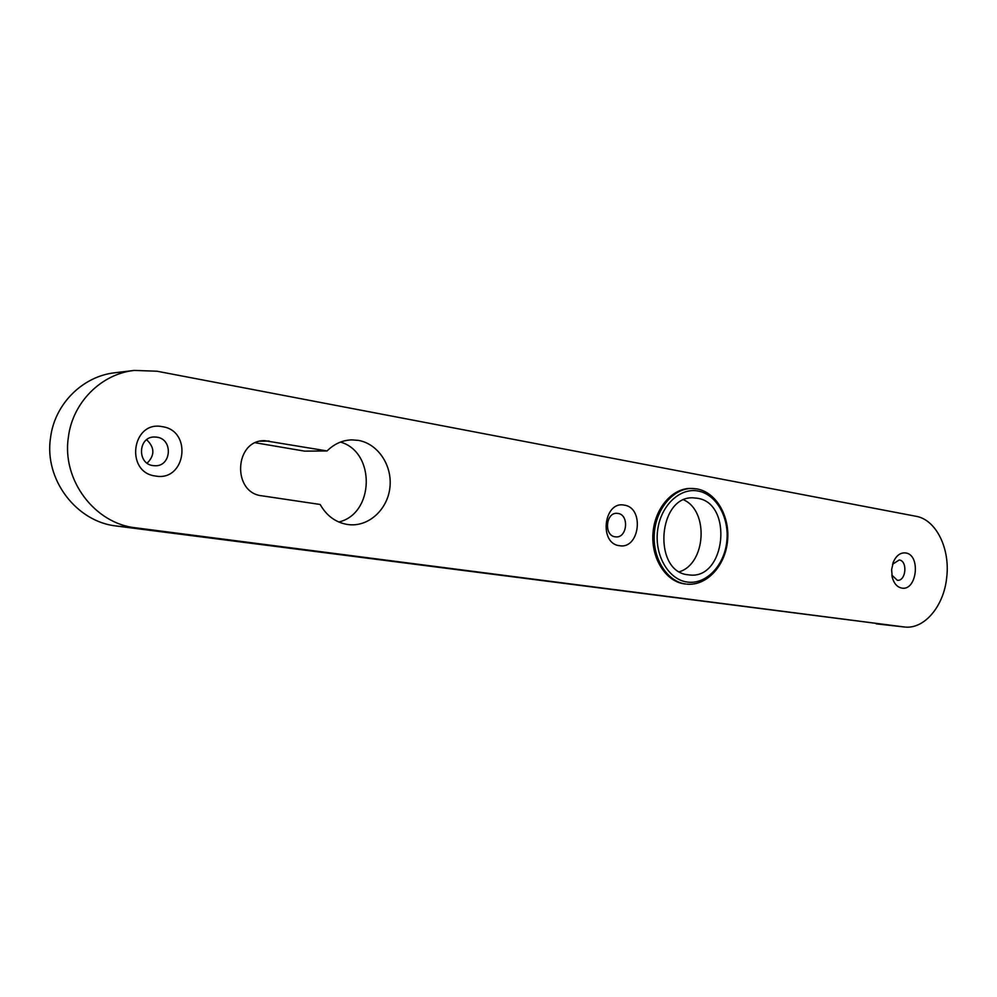<?xml version="1.0" encoding="UTF-8"?>
<svg xmlns="http://www.w3.org/2000/svg" width="997" height="997" viewBox="0 0 997 997"><rect width="100%" height="100%" fill="white"/><g stroke="black" fill="none" stroke-linecap="round" stroke-linejoin="round"><path stroke-width="1.5" d="M155.657 476.043C124.675 472.665 131.828 420.173 162.312 426.679C192.658 430.679 185.841 481.676 155.657 476.043M156.903 437.172L154.348 436.998C138.06 436.698 136.851 463.892 153.064 465.599L154.984 465.749C171.484 466.608 173.328 439.166 156.903 437.172M255.456 442.78L304.696 451.143L327.078 450.943L264.704 440.686C234.395 439.777 231.778 492.904 261.974 495.821L320.149 504.47C326.655 515.873 335.815 522.553 347.629 524.509L350.034 524.758C369.762 526.217 387.958 508.657 389.977 486.947C392.245 465.263 377.938 443.777 358.434 440.387L351.866 439.876C342.457 440.175 334.194 443.877 327.078 450.943M338.793 522.004C374.436 513.804 375.794 452.065 340.5 442.082M619.411 545.683C598.636 543.614 603.821 500.606 624.272 505.143C644.685 507.66 639.7 549.659 619.411 545.683M617.978 513.443L617.093 513.343C605.69 512.221 603.758 535.676 615.174 536.81L615.822 536.885C627.275 538.181 629.419 514.751 617.978 513.443M901.787 588.093C897.238 587.171 894.085 583.656 892.303 577.55L891.605 569.611L893.412 561.872C896.415 555.391 900.503 552.425 905.662 552.949C920.991 554.718 916.991 591.184 901.787 588.093M891.804 575.07L897.325 580.279C905.999 581.463 907.918 560.9 899.232 559.965L892.564 564.24M147.157 463.169C154.934 455.293 154.759 447.479 146.634 439.739M135.804 527.837L116.686 526.055L904.329 626.976C924.294 629.693 943.985 606.076 946.714 577.388C950.253 548.599 936.083 519.611 916.081 516.296L157.003 371.22L134.283 370.423C101.532 373.838 72.781 402.115 68.419 436.848C61.527 480.068 94.952 523.724 135.804 527.837L903.88 626.926M116.686 526.055C76.595 522.017 43.831 479.507 50.573 437.434C54.835 403.623 83 376.081 115.129 372.728L134.283 370.423M904.329 626.976L876.263 623.848M686.871 584.142C706.674 586.099 725.043 566.009 727.498 541.433C730.215 516.895 716.631 492.493 697.115 488.941L691.195 488.443C672.464 487.782 654.63 508.345 652.973 533.383C651.078 558.395 665.809 581.575 684.453 583.881L685.799 584.018C667.155 581.7 652.412 558.494 654.306 533.457C655.976 508.408 673.81 487.82 692.554 488.468L696.965 488.929M697.239 498.238L693.949 497.902C657.908 494.612 652.138 571.917 688.242 574.808L689.376 574.945C725.741 579.868 733.53 502.987 697.239 498.238M679.555 571.73C705.913 563.479 709.004 511.237 683.83 499.908M260.267 441.21L269.178 441.023M687.394 582.074C705.976 584.728 724.121 565.822 726.751 541.919C729.667 518.066 716.531 494.288 698.087 491.023C679.692 487.383 660.375 505.965 657.559 530.84C654.468 555.678 668.775 579.78 687.394 582.074M892.003 576.278L892.303 577.55M892.938 563.081L893.412 561.872"/></g></svg>
